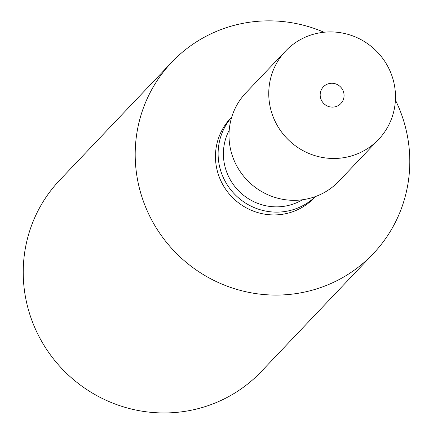 <?xml version="1.0" encoding="UTF-8"?>
<svg xmlns="http://www.w3.org/2000/svg" width="433" height="433" viewBox="0 0 433 433"><rect width="100%" height="100%" fill="white"/><g stroke="black" fill="none" stroke-linecap="round" stroke-linejoin="round"><path stroke-width="0.65" d="M395.41 100.061A138.982 135.415 -136.5 0 1 407.437 186.753A138.982 135.415 -136.5 0 1 373.257 253.684L261.294 371.552A138.982 135.415 -136.5 0 1 98.811 396.682A138.982 135.415 -136.5 0 1 25.585 247.043A138.982 135.415 -136.5 0 1 59.765 180.112L171.733 62.244A138.982 135.415 -136.5 0 1 324.014 32.242M373.257 253.684A138.982 135.415 -136.5 0 1 210.779 278.814A138.982 135.415 -136.5 0 1 137.553 129.175A138.982 135.415 -136.5 0 1 171.733 62.244M315.462 196.555L314.353 197.724A57.73 56.252 -136.5 0 1 246.859 208.165A57.73 56.252 -136.5 0 1 216.44 146.008A57.73 56.252 -136.5 0 1 230.637 118.204L231.752 117.034M315.359 196.593A57.73 56.252 -136.5 0 1 248.461 204.804A57.73 56.252 -136.5 0 1 219.093 143.215A57.73 56.252 -136.5 0 1 231.72 117.137M302.472 199.759A52.382 51.04 -136.5 0 1 245.922 197.058A52.382 51.04 -136.5 0 1 224.283 144.324A52.382 51.04 -136.5 0 1 229.219 130.171M378.626 139.372L338.877 181.221A64.144 62.498 -136.5 0 1 263.886 192.815A64.144 62.498 -136.5 0 1 230.091 123.751A64.144 62.498 -136.5 0 1 245.863 92.862L285.618 51.018A64.144 62.498 -136.5 0 1 360.608 39.419A64.144 62.498 -136.5 0 1 394.403 108.483A64.144 62.498 -136.5 0 1 378.626 139.372A64.144 62.498 -136.5 0 1 303.636 150.971A64.144 62.498 -136.5 0 1 269.84 81.907A64.144 62.498 -136.5 0 1 285.618 51.018M343.867 97.701A12.097 11.783 -136.5 0 1 329.919 106.864A12.097 11.783 -136.5 0 1 320.377 92.689A12.097 11.783 -136.5 0 1 334.325 83.526A12.097 11.783 -136.5 0 1 343.867 97.701"/></g></svg>

